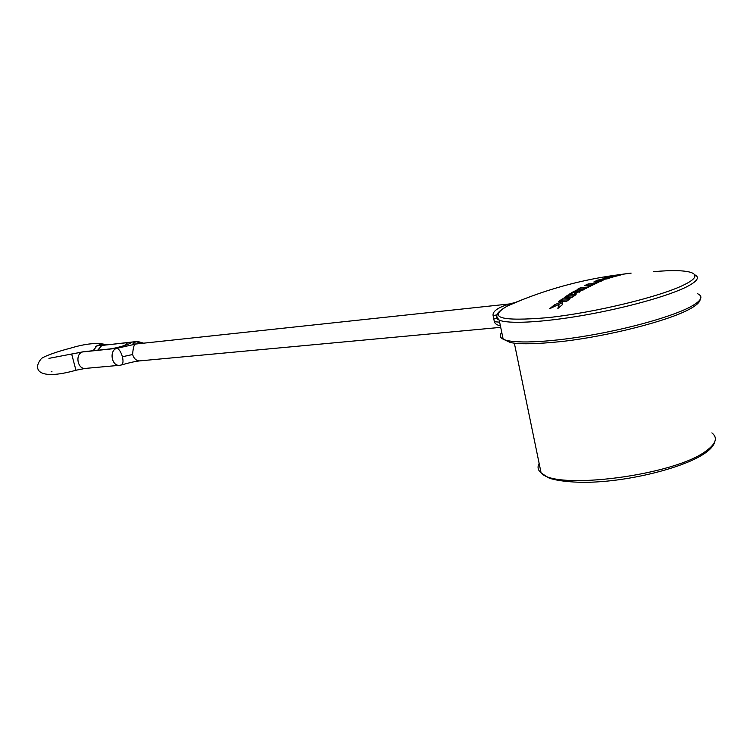 <?xml version="1.0" encoding="UTF-8"?>
<svg xmlns="http://www.w3.org/2000/svg" width="753" height="753" viewBox="0 0 753 753"><rect width="100%" height="100%" fill="white"/><g stroke="black" fill="none" stroke-linecap="round" stroke-linejoin="round"><path stroke-width="1.13" d="M523.919 299.082L513.8 303.035M140.18 360.847L139.625 360.894C136.246 360.743 133.912 358.616 132.603 354.522C133.149 347.077 134.307 343.566 136.086 343.989L510.167 303.873C505.028 305.247 491.897 309.389 493.111 315.695L497.008 314.81M596.875 282.29L594.136 283.514L588.206 283.928L584.865 285.481L590.804 285.095L588.055 286.488L589.891 286.404L598.71 282.177L596.875 282.29L597.007 282.94M629.028 273.33L615.408 275.231L631.127 273.123M613.158 276.05L608.499 277.283L616.039 275.767L610.307 277.349L612.17 277.198L621.206 274.826L613.422 275.626L604.066 278.008L613.215 276.332M606.269 278.083L597.233 280.257L593.75 282.036L599.727 281.744L602.993 280.398L597.656 280.718L598.814 280.107L607.172 278.845L610.429 277.744L606.269 278.083L606.419 278.902M510.167 303.873L513.753 303.054L508.049 305.709M493.111 315.695L494.363 321.7L499.634 322.171M500.397 325.833C496.886 325.051 494.872 323.677 494.363 321.7M577.09 291.298L574.511 293.35L575.584 293.378L588.78 286.997L580.789 287.533L577.109 289.519L580.205 289.293L573.824 291.411L569.372 294.141L577.09 291.298L577.372 292.456L575.989 293.331M562.162 301.473L554.236 304.974L549.605 308.777L559.046 304.268L557.879 308.457L562.171 304.861L562.905 301.464L566.482 301.454L570.134 298.734L562.34 298.866L558.679 301.539L562.162 301.473L562.435 302.678L553.841 306.716M576.083 294.592L568.167 294.912L564.232 297.548L572.158 297.275L576.083 294.592M594.268 284.21L594.136 283.514M590.964 285.848L590.804 285.095M588.084 285.255L588.206 283.928M588.441 285.095L593.148 284.756M573.824 291.411L574.031 292.399M577.146 291.552L578.793 291.016M580.205 289.293L580.318 289.764M579.876 289.312L586.333 288.324M580.789 287.533L581.024 288.71M579.151 291.006L581.25 289.227L583.377 289.105L579.151 291.006L579.368 292.173M583.377 289.105L583.556 289.914M554.236 304.974L554.49 306.189M560.627 301.492L562.585 300.08L568.459 299.958M562.34 298.866L562.585 300.08M558.651 307.798L559.046 304.268M566.388 297.444L568.411 296.108L574.2 295.863M568.167 294.912L568.411 296.108M613.544 276.247L613.422 275.626M595.943 281.989L597.76 281.311M136.086 343.989L116.687 348.357C118.974 348.865 120.885 351.67 122.419 356.753L122.419 356.753C123.445 361.327 123.125 364.057 121.459 364.951C128.819 362.795 134.872 361.449 139.625 360.894L500.707 327.357M694.803 274.807C700.064 277.349 697.259 281.406 686.388 286.959C667.949 296.183 624.952 308.109 583.49 315.319C541.972 322.557 508.2 324.166 499.211 320.119C496.001 318.67 495.493 316.712 497.686 314.236M501.771 332.478C499.352 335.245 499.813 337.476 503.164 339.179C512.247 343.763 546.047 342.719 587.491 335.725C628.887 328.75 671.732 316.693 690.04 307.055C701.382 300.936 703.829 296.456 697.391 293.623M511.814 303.901L507.607 305.906C486.975 317.728 500.5 321.635 548.175 317.615C594.701 312.617 660.55 296.682 684.176 284.756C707.556 273.405 690.699 268.237 653.463 271.692M493.827 318.858L496.98 318.623M539.148 463.415C537.218 467.001 537.868 470.173 541.115 472.95C555.281 490.551 674.537 475.576 706.248 450.849C716.065 443.658 717.948 437.672 711.877 432.9M132.603 354.522L122.419 356.753M141.498 343.264L136.142 341.702C131.963 343.481 132.01 344.234 136.284 343.952M143.286 343.076L137.554 341.429L127.803 342.615C138.618 341.307 118.193 348.291 108.357 349.232L116.687 348.357C109.063 350.465 111.548 366.09 119.369 365.327L85.757 368.377M108.357 349.232L82.519 351.952C74.952 354.023 77.39 369.186 85.174 368.433L75.94 370.25C37.537 381.037 32.191 369.139 41.594 358.362C46.827 355.058 59.986 350.87 70.161 348.253C85.795 343.49 97.928 342.342 106.55 344.818M119.887 365.28L121.459 364.951M124.396 345.542L127.803 342.615L101.881 345.439L97.655 350.23M108.366 349.232L109.863 348.94C116.753 348.084 127.596 344.714 128.104 344.102L127.577 344.385M109.279 349.006L84.016 351.66L71.676 354.061L75.94 370.25M83.461 351.717L71.686 354.061M95.612 346.804L99.33 344.799L103.867 345.109M136.999 341.486L101.881 345.439C99.245 345.712 98.389 345.495 99.33 344.799M597.477 281.415L597.233 280.257M599.482 280.653L599.689 281.744M616.058 275.109C583.857 279.57 552.796 287.693 522.874 299.496L507.607 305.906C491.803 314.782 497.469 317.512 499.211 320.119L503.164 339.179L510.205 342.436C518.666 344.516 536.277 344.159 563.028 341.382C608.857 335.989 666.763 321.296 688.76 309.568M514.487 302.744L509.969 303.732M509.499 304.974L512.633 303.544M700.139 299.581C699.819 302.339 696.149 305.605 689.136 309.379M705.759 452.647C710.879 448.948 713.853 445.381 714.691 441.945M705.232 453.024C686.51 466.399 637.518 479.539 597.129 481.901C575.17 483.388 554.566 480.612 548.429 477.722L541.115 472.95L514.346 343.161M52.004 371.238L51.091 371.878M93.146 350.7L97.156 345.636L95.603 346.813M71.704 354.004L48.936 358.362M578.793 290.969L579.001 292.164M597.656 280.718L597.854 281.857"/></g></svg>
